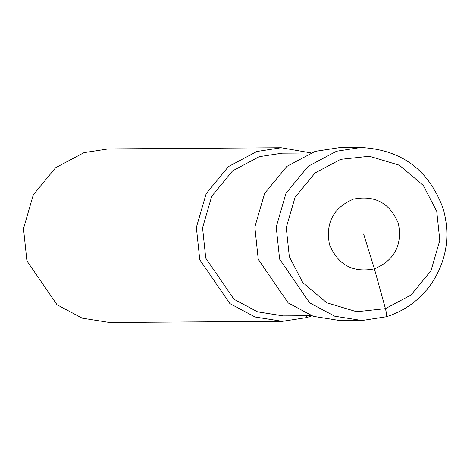 <?xml version="1.0" encoding="UTF-8"?>
<svg xmlns="http://www.w3.org/2000/svg" width="470" height="470" viewBox="0 0 470 470"><rect width="100%" height="100%" fill="white"/><g stroke="black" fill="none" stroke-linecap="round" stroke-linejoin="round"><path stroke-width="0.7" d="M363.639 234.001L374.402 268.875C394.506 260.268 402.502 245.117 398.378 223.409C389.877 203.046 374.907 194.95 353.475 199.116C333.371 207.722 325.375 222.88 329.499 244.588C338.001 264.951 352.97 273.046 374.402 268.875L385.423 308.643C386.693 313.696 386.951 316.41 386.193 316.792L361.941 320.522L340.556 320.663L313.331 316.345L288.245 302.991L258.242 259.293L254.84 227.057L264.622 193.399L286.8 166.445L315.141 151.381L339.399 147.65L360.784 147.51L336.526 151.24L308.185 166.304L286.007 193.258L276.225 226.916L279.627 259.152L309.63 302.85L334.716 316.204L361.941 320.522L386.27 316.78C405.675 310.594 421.108 299.002 432.559 282C446.87 259.287 450.442 234.965 443.269 209.038C429.216 170.14 401.721 149.625 360.784 147.51M310.746 152.868L281.201 147.756L108.335 148.914L84.001 152.656L55.566 167.772L33.311 194.809L23.5 228.579L26.913 260.921L57.017 304.766L82.185 318.161L109.498 322.49L282.364 321.333L306.698 317.591L311.833 315.834M281.201 147.756L256.867 151.499L228.432 166.615L206.183 193.658L196.366 227.427L199.779 259.763L229.889 303.608L255.051 317.003L282.364 321.333M310.417 152.985L282.094 153.179L259.281 156.686L232.621 170.851L211.764 196.207L202.564 227.862L205.76 258.183L233.984 299.284L257.578 311.845L283.187 315.905L311.51 315.717M306.452 315.752L306.698 317.591M385.423 308.643L410.986 295.06L430.984 270.755L439.803 240.405L436.736 211.341L423.317 185.456L399.312 165.199L369.344 156.257L340.638 159.359L315.082 172.948L295.084 197.253L286.259 227.603L289.332 256.667L302.751 282.552L326.75 302.809L356.724 311.745L385.423 308.643"/></g></svg>
